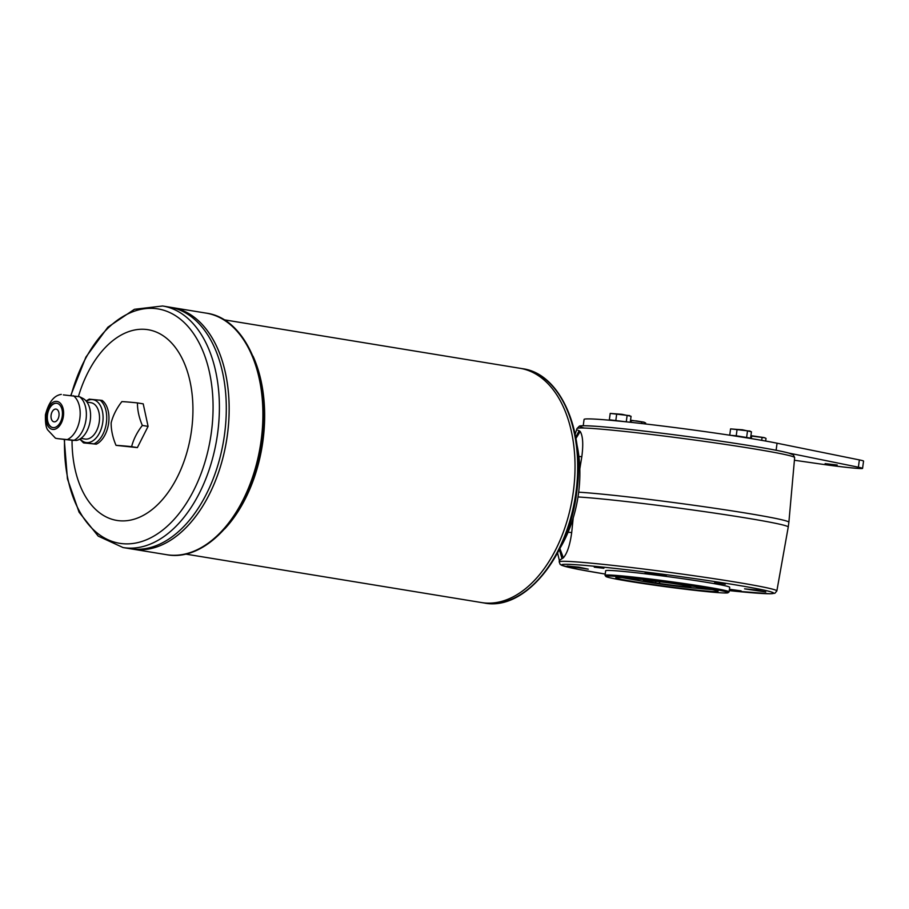<?xml version="1.0" encoding="UTF-8"?>
<svg xmlns="http://www.w3.org/2000/svg" width="909" height="909" viewBox="0 0 909 909"><rect width="100%" height="100%" fill="white"/><g stroke="black" fill="none" stroke-linecap="round" stroke-linejoin="round"><path stroke-width="1.36" d="M576.897 444.512A96.627 59.176 -80.7 0 1 559.864 548.491L563.353 557.808L559.342 560.376L557.569 552.956M573.204 518.005L571.693 532.606C570 544.968 567.227 553.365 563.353 557.808M645.504 423.969L645.64 422.958L643.72 422.117L636.55 420.947L631.278 420.606L631.051 422.344M641.709 422.049L641.515 423.503M644.356 422.31L630.539 420.197M631.278 420.606L630.516 420.378M629.778 415.663L610.2 413.413L609.348 419.776L626.824 421.89M630.267 422.265L631.062 416.311L621.961 414.299L610.2 413.413M764.73 437.786L751.663 436.07L751.323 438.592M762.083 437.513L761.708 440.354M750.152 431.139L730.575 428.878L729.734 435.206M750.584 438.138L751.436 431.775L742.346 429.764L737.074 429.423L736.233 435.786L750.584 438.138L734.006 435.854M764.674 437.752L766.014 438.422L765.662 441.047M621.824 421.378L609.348 419.776M764.105 437.593L750.914 435.661M751.663 436.07L750.891 435.843M794.409 460.249L820.997 464.079A33.133 1.273 -172.4 0 0 862.573 468.396L863.55 461.102A33.133 1.273 -172.4 0 0 859.357 459.909L777.059 443.206A103.99 3.988 -172.4 0 0 661.354 425.867A103.99 3.988 -172.4 0 0 584.067 419.447L583.226 425.742M730.393 435.309L736.233 435.786M737.074 429.423L730.575 428.878M862.573 468.396A33.133 1.273 -172.4 0 0 858.391 467.203L788.762 453.068M825.122 463.624L837.223 465.01L825.122 463.624M747.505 430.866L746.653 437.24M644.299 422.287L643.72 422.117M750.095 431.105L749.516 430.946M616.7 413.959L615.847 420.322M627.13 415.402L626.278 421.765M660.32 581.646L658.889 583.373A23.929 0.92 -172.4 0 0 690.772 586.714A23.929 0.92 -172.4 0 0 667.195 582.68A23.929 0.92 -172.4 0 0 643.379 580.397A23.929 0.92 -172.4 0 0 647.401 581.487L648.833 579.76M577.806 430.173L579.101 430.696L575.749 437.286M579.101 430.696L580.215 431.457L575.954 438.433M559.342 549.547L562.035 558.637M580.215 431.457C582.896 435.934 583.43 444.331 581.828 456.648L579.817 468.896M626.699 577.908A51.597 1.977 -172.4 0 0 615.813 577.658A51.597 1.977 -172.4 0 0 666.683 586.464A51.597 1.977 -172.4 0 0 718.099 591.304A51.597 1.977 -172.4 0 0 683.511 584.817A51.597 1.977 -172.4 0 0 626.699 577.908M618.847 576.624A61.653 2.363 -172.4 0 0 605.871 576.442A61.653 2.363 -172.4 0 0 666.638 586.85A61.653 2.363 -172.4 0 0 728.007 592.736A61.653 2.363 -172.4 0 0 688.147 585.089A61.653 2.363 -172.4 0 0 618.847 576.624M728.007 592.736L729.041 591.952A62.573 2.397 -172.4 0 0 729.098 591.861A62.573 2.397 -172.4 0 0 687.465 584.021A62.573 2.397 -172.4 0 0 618.256 575.59A62.573 2.397 -172.4 0 0 605.042 575.317A62.573 2.397 -172.4 0 0 605.076 575.408L605.871 576.442M729.098 591.861L729.7 587.305A62.573 2.397 -172.4 0 0 688.068 579.465A62.573 2.397 -172.4 0 0 618.859 571.034A62.573 2.397 -172.4 0 0 605.655 570.75L605.042 575.317M588.271 569.159L567.091 566.034L578.999 567.171L588.271 569.159M666.263 575.658L645.083 572.534L656.991 573.681L666.263 575.658M765.753 591.964L744.573 588.839L756.481 589.975L765.753 591.964M729.45 589.259L741.096 590.873L729.427 589.384M603.871 568.284L594.259 567.171L603.871 568.284M725.257 584.214L714.644 582.646L725.257 584.214M703.986 588.055A39.11 1.5 7.6 0 1 702.884 588.021M631.346 578.476A39.11 1.5 7.6 0 1 630.278 578.226M712.099 589.577A51.109 1.966 7.6 0 1 707.066 589.214A51.109 1.966 7.6 0 1 697.408 588.293M636.561 580.169A51.109 1.966 7.6 0 1 622.051 577.556M658.889 583.373L647.401 581.487M655.832 581.271L655.594 583.089M79.572 396.733L83.151 398.551A21.714 13.305 -80.7 0 1 90.127 421.219A21.714 13.305 -80.7 0 1 76.288 440.479L57.517 438.627L73.731 440.479A23.554 14.43 -80.7 0 0 86.048 419.39A23.554 14.43 -80.7 0 0 79.572 396.733L63.357 394.881M79.822 439.138L83.48 442.853L96.32 444.183A23.554 14.43 -80.7 0 0 108.637 423.094A23.554 14.43 -80.7 0 0 102.16 400.426L89.9 399.233M96.32 444.183L94.081 443.819A23.554 14.43 -80.7 0 0 106.398 422.719A23.554 14.43 -80.7 0 0 99.922 400.062M46.075 414.697A14.169 8.681 -80.7 0 0 57.449 427.934A14.169 8.681 -80.7 0 0 60.698 403.619A14.169 8.681 -80.7 0 0 46.075 414.697M57.517 438.627L55.449 438.195L47.87 430.105C46.018 427.923 45.211 422.81 45.45 414.777C48.711 402.221 53.995 395.438 61.301 394.392M84.06 442.978L94.081 443.819M137.464 402.914A50.609 33.633 52.9 0 0 142.349 425.435L148.087 426.378L137.373 447.603L116.034 445.365A50.609 33.633 -127.1 0 1 111.159 422.833A50.609 35.576 -40.7 0 1 121.874 401.608A50.609 1.943 7.6 0 1 137.464 402.914L143.213 403.857L148.087 426.378M142.349 425.435A50.609 35.576 139.3 0 0 131.623 446.66L137.373 447.603M131.623 446.66A50.609 1.943 -172.4 0 0 116.034 445.365M72.038 440.672A96.627 59.176 -80.7 0 0 154.371 507.677A96.627 59.176 -80.7 0 0 177.187 350.01A96.627 59.176 -80.7 0 0 78.424 396.54M185.47 554.058L481.565 602.565A118.715 72.709 -80.7 0 0 572.511 497.178A118.715 72.709 -80.7 0 0 519.959 368.27A118.715 72.709 -80.7 0 0 519.959 368.281L522.63 368.713A118.715 72.709 99.3 0 1 576.022 491.917A118.715 72.709 99.3 0 1 484.236 603.008L481.577 602.576A118.715 72.709 -80.7 0 0 572.522 497.178A118.715 72.709 -80.7 0 0 519.971 368.281L223.864 319.752M544.218 568.591A118.693 72.697 -80.7 0 0 568.489 420.469M132.794 549.15L129.942 548.684A122.385 74.958 -80.7 0 0 223.705 440.024A122.385 74.958 -80.7 0 0 169.528 307.128L162.62 305.992A122.385 74.958 99.3 0 1 217.671 433.014A122.385 74.958 99.3 0 1 123.045 547.548L129.942 548.684A122.385 74.958 -80.7 0 0 223.694 440.024A122.385 74.958 -80.7 0 0 169.517 307.117A122.385 74.958 -80.7 0 0 169.517 307.128L206.127 313.116A122.385 74.958 99.3 0 1 261.178 440.138A122.385 74.958 99.3 0 1 166.54 554.683L132.805 549.15A122.385 74.958 -80.7 0 0 226.568 440.49A122.385 74.958 -80.7 0 0 172.38 307.594A122.385 74.958 -80.7 0 1 226.546 440.49A122.385 74.958 -80.7 0 1 132.794 549.15A122.385 74.958 -80.7 0 0 132.805 549.15M194.526 513.653A122.374 74.947 -80.7 0 0 219.546 360.941M197.378 514.119A122.374 74.947 -80.7 0 0 222.41 361.407M51.109 415.14A6.443 3.943 -80.7 0 0 53.995 421.821A6.443 3.943 -80.7 0 0 58.926 416.106A6.443 3.943 -80.7 0 0 56.074 409.107A6.443 3.943 -80.7 0 0 51.109 415.14M56.074 409.107A6.443 3.943 -80.7 0 0 51.086 415.14A6.443 3.943 -80.7 0 0 53.983 421.821M56.881 403.278A12.328 7.556 -80.7 0 0 47.484 414.834A12.328 7.556 -80.7 0 0 52.892 427.605M47.2 414.788A12.328 7.556 -80.7 0 0 52.745 427.582A12.328 7.556 -80.7 0 0 62.198 416.64A12.328 7.556 -80.7 0 0 56.733 403.255A12.328 7.556 -80.7 0 0 47.2 414.788M80.992 438.365L85.037 439.036A18.407 11.272 -80.7 0 0 99.138 422.696A18.407 11.272 -80.7 0 0 90.991 402.71L86.946 402.039M629.71 415.64L629.142 415.481M571.693 532.606L568.091 532.197M611.632 420.39L625.528 421.753M859.357 459.909L858.391 467.203M777.059 443.206L776.116 450.262M732.006 435.547L748.232 438.093M605.212 574.068L578.976 569.5L561.898 565.421L560.16 564.375L559.205 561.898A109.784 4.215 7.6 0 1 620.574 566.262A109.784 4.215 7.6 0 1 735.165 582.01A109.784 4.215 7.6 0 1 776.854 590.941L788.239 527.05A112.625 4.318 -172.4 0 0 745.482 517.891A112.625 4.318 -172.4 0 0 577.999 496.962M581.828 456.648L578.919 456.523M578.669 492.189A112.625 4.318 7.6 0 1 704.43 506.767A112.625 4.318 7.6 0 1 788.876 522.266L788.239 527.05M788.876 522.266L794.648 457.613A109.784 4.215 -172.4 0 0 686.375 438.922A109.784 4.215 -172.4 0 0 576.988 428.571L575.17 434.32M788.364 452.989A107.035 4.113 -172.4 0 0 657.321 432.65A107.035 4.113 -172.4 0 0 584.18 428.037M605.212 574.056A107.035 4.113 7.6 0 1 583.044 565.25A107.035 4.113 7.6 0 1 733.131 584.487A107.035 4.113 7.6 0 1 729.268 590.611L770.014 593.782L774.9 593.247L776.854 590.941M637.493 578.942A34.974 1.341 -172.4 0 0 645.685 581.805A34.974 1.341 -172.4 0 0 689.976 587.657A34.974 1.341 -172.4 0 0 696.839 586.862M67.539 439.467A23.554 14.43 -80.7 0 0 79.856 418.379A23.554 14.43 -80.7 0 0 73.379 395.71M80.162 438.933A21.714 13.305 -80.7 0 0 102.626 423.264A21.714 13.305 -80.7 0 0 86.332 401.244M224.739 528.845A118.715 72.709 -80.7 0 0 253.032 356.18M64.562 439.763A118.761 72.731 -80.7 0 0 164.37 528.731A118.761 72.731 -80.7 0 0 193.219 333.126A118.761 72.731 -80.7 0 0 71.107 395.37M559.205 561.898L559.342 560.376M794.648 457.613L793.364 454.875L788.785 453.08C775.991 449.432 725.712 441.41 675.819 434.979C643.049 430.764 617.131 427.912 598.065 426.435C577.965 425.071 579.737 426.207 579.385 426.116L576.988 428.571M631.21 578.306L633.675 579.522L645.629 581.794L669.763 585.294L695.51 588.157L703.066 587.896M89.321 399.085L86.082 400.949M123.045 547.548L98.206 536.117L79.072 512.199L67.436 478.85L64.278 439.717M162.62 305.992L134.418 309.299L107.864 327.206L85.9 357.089L70.834 395.335M206.127 313.116C249.566 318.559 274.995 389.2 259.565 455.716C247.475 515.892 205.093 562.171 166.54 554.683M522.63 368.713C560.819 373.667 585.646 431.673 576.726 492.064C569.159 556.763 524.561 611.234 484.236 603.008"/></g></svg>

